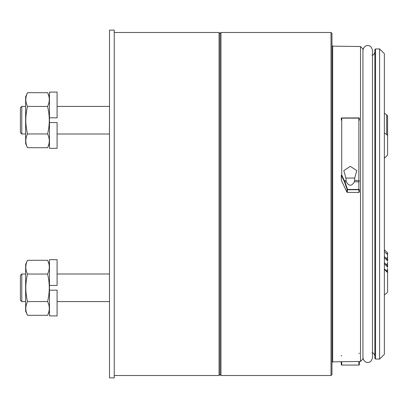 <?xml version="1.0" encoding="UTF-8"?>
<svg xmlns="http://www.w3.org/2000/svg" width="408" height="408" viewBox="0 0 408 408"><rect width="100%" height="100%" fill="white"/><g stroke="black" fill="none" stroke-linecap="round" stroke-linejoin="round"><path stroke-width="0.61" d="M219.06 32.497L220.014 33.451L220.014 374.549L219.06 375.503L219.06 32.497L114.25 32.497M374.845 318.888L374.845 318.26M220.963 204L220.963 375.503L331.015 375.503L331.015 32.497L220.963 32.497L220.963 204M345.933 178.066L343.817 170.666L350.309 166.337L356.801 170.666L354.685 178.066L345.933 178.066L346.259 181.805C348.962 186.354 351.66 186.354 354.358 181.805L354.685 180.525L358.882 180.525L358.882 118.136L341.731 118.136L341.731 175.093L344.893 181.805L344.49 181.912L341.333 175.343L341.333 180.27L346.846 192.081L347.167 189.567A0.474 0.347 7.3 0 0 347.57 189.751L347.233 192.367L346.846 192.081M354.685 180.525L354.685 178.066M359.361 361.498L359.361 364.594A0.474 0.357 180 0 1 358.882 364.951L358.882 361.503M341.731 361.728L341.731 364.951A0.474 0.357 180 0 1 341.256 364.594L341.256 361.733M360.519 46.517L362.931 48.929L362.931 359.071L360.519 361.483L360.519 46.517L332.673 46.155L332.673 361.845L331.964 362.559M341.256 120.074L341.256 118.386A0.474 0.444 0 0 1 341.731 117.943L358.882 117.943A0.474 0.444 0 0 1 359.361 118.386L359.361 120.161M358.882 192.499L358.882 189.751A0.474 0.347 -0 0 0 359.361 189.399L359.361 191.898L358.882 192.499L347.233 192.367M341.333 180.27L341.256 175.18A0.474 0.301 0 0 0 341.333 175.343L341.731 175.093L341.256 175.18M331.015 32.497L331.964 33.451L331.964 374.549L331.015 375.503M374.845 204L374.845 49.648L375.559 48.929L375.559 359.071L374.845 358.351L374.845 204M379.608 48.929L384.372 53.698L384.372 354.302L379.608 359.071L379.608 48.929L375.559 48.929M345.933 180.525L344.01 180.759M346.259 181.805L344.893 181.805L347.57 189.46L347.167 189.567L344.49 181.912M384.372 113.108L386.677 114.842A2.382 2.3 180 0 1 387.6 116.657L387.6 154.775A0.954 0.918 180 0 1 387.32 155.428L384.372 158.279M384.372 132.84L386.677 134.569A2.382 2.3 180 0 1 387.6 136.384M384.372 251.573L387.32 254.424L387.32 252.572L384.372 249.721M384.372 294.892L386.677 293.158A2.382 2.3 0 0 0 387.6 291.343L387.6 272.952A0.954 0.918 0 0 0 387.32 272.304L384.372 269.453M387.32 272.304L387.32 271.687L384.372 268.836M384.372 263.905L387.32 266.755L387.32 265.521L384.372 262.67M384.372 257.739L387.32 260.59L387.32 259.355L384.372 256.505M386.412 270.81L387.6 269.663L387.6 291.343M387.32 252.572A0.954 0.918 0 0 1 387.6 253.225L387.6 260.008A0.954 0.918 0 0 0 387.32 259.355M386.412 258.478L387.6 257.336M387.6 253.225L387.6 255.076A0.954 0.918 180 0 0 387.32 254.424M386.412 264.644L387.6 263.497L387.6 262.267M387.6 260.008L387.6 261.237A0.954 0.918 180 0 0 387.32 260.59M387.32 265.521A0.954 0.918 0 0 1 387.6 266.169L387.6 263.497M387.6 269.663L387.6 268.428M387.6 266.169L387.6 267.403A0.954 0.918 180 0 0 387.32 266.755M387.32 271.687A0.954 0.918 0 0 1 387.6 272.335L387.6 272.335M114.25 58.354L114.25 377.885L109.487 377.885L109.487 30.116L114.25 30.116L114.25 58.354M21.782 134.008L20.4 132.626L20.4 107.778L21.782 106.401L21.782 134.008L25.643 134.008M49.46 122.584L49.46 148.313L57.084 148.313L57.084 122.584L49.46 122.584L49.46 117.82L57.084 117.82L57.084 92.096L49.46 92.096L49.46 117.82M25.643 135.686L25.643 143.682L27.515 147.706L47.583 147.706C49.847 143.091 49.847 138.506 47.583 133.957L27.515 133.957C25.255 124.792 25.255 115.622 27.515 106.452L47.583 106.452C49.847 115.622 49.847 124.792 47.583 133.957M27.515 147.706C25.255 143.157 25.255 138.572 27.515 133.957M27.515 106.452C25.255 101.898 25.255 97.318 27.515 92.698L47.583 92.698C49.847 97.247 49.847 101.832 47.583 106.452M25.643 143.682L25.643 96.722L27.515 92.698M49.46 290.18L49.46 315.904L57.084 315.904L57.084 290.18L49.46 290.18L49.46 285.416L57.084 285.416L57.084 259.687L49.46 259.687L49.46 285.416M21.782 301.599L20.4 300.222L20.4 275.375L21.782 273.992L21.782 301.599L25.643 301.599M25.643 303.282L25.643 311.279L27.515 315.302L47.583 315.302C49.847 310.682 49.847 306.102 47.583 301.548L27.515 301.548C25.255 292.383 25.255 283.213 27.515 274.043L47.583 274.043C49.847 283.213 49.847 292.383 47.583 301.548M27.515 315.302C25.255 310.753 25.255 306.168 27.515 301.548M27.515 274.043C25.255 269.494 25.255 264.909 27.515 260.294L47.583 260.294C49.847 264.843 49.847 269.428 47.583 274.043M25.643 311.279L25.643 264.318L27.515 260.294M358.882 365.063L341.731 365.063A0.474 0.469 0 0 1 341.256 364.594A0.474 0.474 0 0 0 341.731 365.068L358.882 365.063A0.474 0.474 0 0 0 359.361 364.594A0.474 0.469 0 0 1 358.882 365.063L341.731 365.068M359.361 189.399L358.882 189.751L347.57 189.751L347.57 189.46L358.882 189.46L358.882 181.805L354.358 181.805M359.361 181.744L358.882 181.805L358.882 180.525L359.361 180.596M341.731 355.858A0.474 0.444 -0 0 1 341.256 355.414M359.361 353.155A0.474 0.439 0 0 1 358.882 353.593M341.731 118.136L341.256 118.386A0.474 0.474 0 0 1 341.731 117.912L341.731 118.136M341.731 117.943L358.882 117.912L359.361 118.386A0.474 0.474 0 0 0 358.882 117.912L358.882 117.943M386.677 114.842L386.677 134.569M362.931 50.363C363.655 47.063 365.247 45.477 367.695 45.599C370.148 45.477 371.734 47.063 372.458 50.363L372.458 357.637C371.734 360.937 370.148 362.523 367.695 362.401C365.247 362.523 363.655 360.937 362.931 357.637L362.931 357.637M219.06 375.503L114.25 375.503M360.519 361.483L332.673 361.845M379.608 359.071L375.559 359.071M220.014 374.549L220.963 375.503M220.014 33.451L220.963 32.497M371.984 55.126C372.688 54.575 373.3 56.33 374.845 52.265M371.984 352.874C372.688 353.425 373.3 351.671 374.845 355.735M332.673 46.155L331.964 45.441M109.487 106.401L57.084 106.401M25.643 106.401L21.782 106.401M109.487 134.008L57.084 134.008M49.46 96.722L47.583 92.698M49.46 143.682L47.583 147.706M109.487 273.992L57.084 273.992M25.643 273.992L21.782 273.992M109.487 301.599L57.084 301.599M49.46 264.318L47.583 260.294M49.46 311.279L47.583 315.302"/></g></svg>
